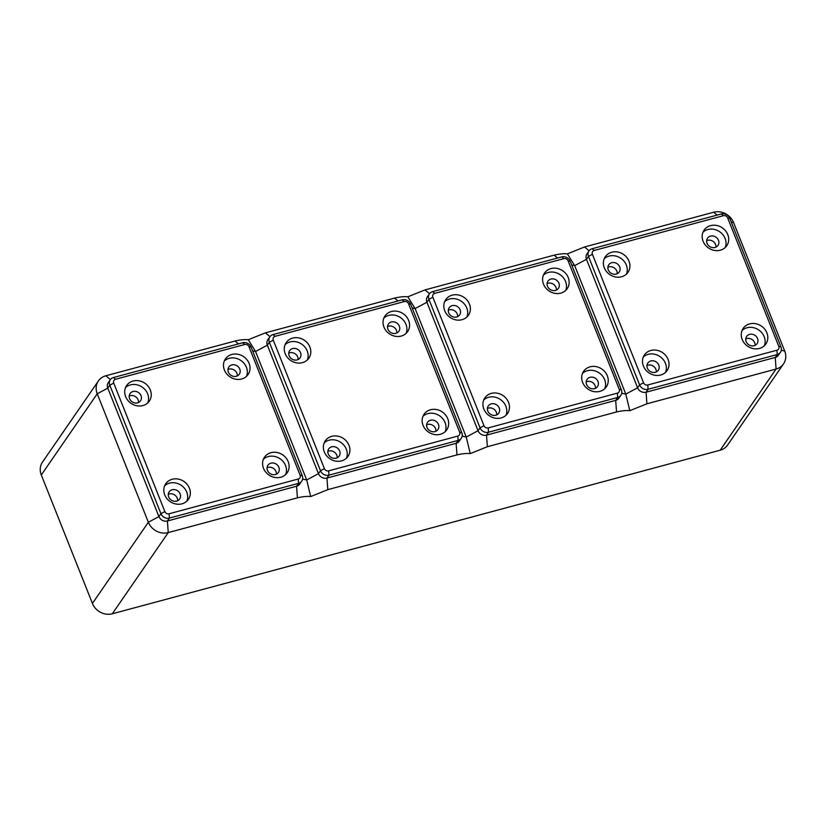 <?xml version="1.0" encoding="UTF-8"?>
<svg xmlns="http://www.w3.org/2000/svg" width="826" height="826" viewBox="0 0 826 826"><rect width="100%" height="100%" fill="white"/><g stroke="black" fill="none" stroke-linecap="round" stroke-linejoin="round"><path stroke-width="1.24" d="M263.391 459.246A13.763 12.194 -145.4 0 1 268.285 456.561A13.763 12.194 -145.4 0 1 282.461 460.805A13.763 12.194 -145.4 0 1 285.631 474.568M270.959 452.689A13.763 12.194 -145.4 0 1 286.002 457.914A13.763 12.194 -145.4 0 1 287.18 472.771A13.763 12.194 -145.4 0 1 280.737 477.242A13.763 12.194 -145.4 0 1 265.693 472.018A13.763 12.194 -145.4 0 1 264.516 457.16A13.763 12.194 -145.4 0 1 270.959 452.689M267.479 470.376A6.35 5.627 34.6 0 0 272.652 474.599A6.35 5.627 34.6 0 0 278.403 472.451A6.35 5.627 34.6 0 0 278.878 467.31A6.35 5.627 34.6 0 0 273.705 463.087A6.35 5.627 34.6 0 0 267.944 465.245A6.35 5.627 34.6 0 0 267.479 470.376M172.19 479.266A13.763 12.194 -145.4 0 1 187.234 484.501A13.763 12.194 -145.4 0 1 188.411 499.348A13.763 12.194 -145.4 0 1 181.957 503.829A13.763 12.194 -145.4 0 1 166.914 498.594A13.763 12.194 -145.4 0 1 165.737 483.737A13.763 12.194 -145.4 0 1 172.19 479.266M164.611 485.822A13.763 12.194 -145.4 0 1 169.516 483.138A13.763 12.194 -145.4 0 1 183.682 487.381A13.763 12.194 -145.4 0 1 186.862 501.145M172.149 489.756A6.35 5.627 34.6 0 0 169.175 491.821A6.35 5.627 34.6 0 0 169.712 498.677A6.35 5.627 34.6 0 0 176.661 501.093A6.35 5.627 34.6 0 0 179.634 499.028A6.35 5.627 34.6 0 0 179.087 492.172A6.35 5.627 34.6 0 0 172.149 489.756M231.869 354.447A13.763 12.194 -145.4 0 1 246.912 359.671A13.763 12.194 -145.4 0 1 248.089 374.529A13.763 12.194 -145.4 0 1 241.636 379A13.763 12.194 -145.4 0 1 226.592 373.765A13.763 12.194 -145.4 0 1 225.415 358.918A13.763 12.194 -145.4 0 1 231.869 354.447M224.3 361.003A13.763 12.194 -145.4 0 1 229.194 358.319A13.763 12.194 -145.4 0 1 243.36 362.562A13.763 12.194 -145.4 0 1 246.54 376.326M236.339 376.264A6.35 5.627 34.6 0 0 239.313 374.209A6.35 5.627 34.6 0 0 238.766 367.343A6.35 5.627 34.6 0 0 231.827 364.937A6.35 5.627 34.6 0 0 228.854 366.992A6.35 5.627 34.6 0 0 229.391 373.858A6.35 5.627 34.6 0 0 236.339 376.264M133.089 381.023A13.763 12.194 -145.4 0 1 148.133 386.258A13.763 12.194 -145.4 0 1 149.31 401.106A13.763 12.194 -145.4 0 1 142.867 405.576A13.763 12.194 -145.4 0 1 127.823 400.352A13.763 12.194 -145.4 0 1 126.646 385.494A13.763 12.194 -145.4 0 1 133.089 381.023M125.521 387.58A13.763 12.194 -145.4 0 1 130.415 384.895A13.763 12.194 -145.4 0 1 144.591 389.139A13.763 12.194 -145.4 0 1 147.761 402.902M141.009 395.644A6.35 5.627 34.6 0 0 135.825 391.421A6.35 5.627 34.6 0 0 130.074 393.579A6.35 5.627 34.6 0 0 129.61 398.71A6.35 5.627 34.6 0 0 134.783 402.933A6.35 5.627 34.6 0 0 140.534 400.786A6.35 5.627 34.6 0 0 141.009 395.644M129.197 396.067A6.35 5.627 -145.4 0 1 138.107 399.846A6.35 5.627 -145.4 0 1 138.52 402.489M227.976 369.49A6.35 5.627 -145.4 0 1 228.936 369.129A6.35 5.627 -145.4 0 1 237.299 375.913M168.287 494.309A6.35 5.627 -145.4 0 1 169.247 493.958A6.35 5.627 -145.4 0 1 177.621 500.732M267.066 467.733A6.35 5.627 -145.4 0 1 275.977 471.512A6.35 5.627 -145.4 0 1 276.39 474.155M251.125 347.178A6.773 6.009 34.6 0 0 242.637 342.769L113.472 377.523A6.773 6.009 34.6 0 0 110.292 379.723A6.773 6.009 34.6 0 0 109.796 385.205L160.925 513.679A6.773 6.009 34.6 0 0 169.402 518.088L298.578 483.334A6.773 6.009 34.6 0 0 301.748 481.124A6.773 6.009 34.6 0 0 302.244 475.652L251.125 347.178L248.977 346.703A3.387 3.005 34.6 0 0 244.733 344.494L115.568 379.248A3.387 3.005 34.6 0 0 113.73 383.088L164.849 511.562A3.387 3.005 34.6 0 0 169.093 513.772L298.258 479.018A3.387 3.005 34.6 0 0 300.096 475.177L248.977 346.703M720.158 450.222L776.089 369.036A15.88 14.073 34.6 0 0 783.533 363.874L727.603 445.059A15.88 14.073 34.6 0 1 720.158 450.222L112.315 613.78A15.88 14.073 34.6 0 1 92.429 603.434L41.3 474.971A15.88 14.073 34.6 0 1 42.467 462.126L98.397 380.941A15.88 14.073 34.6 0 1 105.842 375.778L235.007 341.024C240.511 339.765 244.93 339.331 248.275 339.734L255.564 351.504L306.694 479.978L310.679 496.55C307.334 496.137 302.905 496.571 297.412 497.841L168.246 532.594L167.399 520.989L296.575 486.235A6.773 6.009 34.6 0 0 299.745 484.036L301.748 481.124M110.292 379.723L108.289 382.634A6.773 6.009 34.6 0 0 107.793 388.106L158.922 516.58A6.773 6.009 34.6 0 0 167.399 520.989L169.402 518.088L169.093 513.772M92.429 603.434L148.36 522.259A15.88 14.073 34.6 0 0 168.246 532.594L112.315 613.78M164.849 511.562L160.925 513.679L158.922 516.58L148.36 522.259L97.231 393.785L107.793 388.106L109.796 385.205L113.73 383.088M98.397 380.941A15.88 14.073 34.6 0 0 97.231 393.785L41.3 474.971M592.149 248.719A6.773 6.009 34.6 0 0 588.979 250.928A6.773 6.009 34.6 0 0 588.473 256.401L639.603 384.875A6.773 6.009 34.6 0 0 648.09 389.283L777.256 354.53A6.773 6.009 34.6 0 0 780.425 352.33A6.773 6.009 34.6 0 0 780.931 346.848L729.802 218.374A6.773 6.009 34.6 0 0 721.315 213.965L592.149 248.719L594.245 250.454A3.387 3.005 34.6 0 0 592.407 254.294L643.537 382.768A3.387 3.005 34.6 0 0 647.78 384.968L776.946 350.214A3.387 3.005 34.6 0 0 778.784 346.373L727.654 217.899A3.387 3.005 34.6 0 0 723.411 215.7L594.245 250.454M588.979 250.928L586.976 253.83A6.773 6.009 34.6 0 0 586.47 259.312L637.6 387.786A6.773 6.009 34.6 0 0 646.087 392.195L775.253 357.441A6.773 6.009 34.6 0 0 778.422 355.232L780.425 352.33M776.946 350.214L777.256 354.53L775.253 357.441L776.089 369.036L646.923 403.79L629.794 410.677C626.449 410.274 622.03 410.708 616.537 411.967L487.361 446.721L470.242 453.608C466.897 453.206 462.467 453.639 456.974 454.899L327.798 489.653L310.679 496.55M783.533 363.874A15.88 14.073 34.6 0 0 784.7 351.029L733.571 222.566A15.88 14.073 34.6 0 0 713.685 212.22L584.519 246.984L567.4 253.871C564.044 253.468 559.625 253.892 554.132 255.162L424.956 289.916L407.837 296.802C404.492 296.4 400.063 296.823 394.57 298.093L265.404 332.847L248.275 339.734M621.544 276.782A13.763 12.194 -145.4 0 1 606.501 271.548A13.763 12.194 -145.4 0 1 605.324 256.69A13.763 12.194 -145.4 0 1 611.767 252.219A13.763 12.194 -145.4 0 1 626.82 257.454A13.763 12.194 -145.4 0 1 627.987 272.312A13.763 12.194 -145.4 0 1 621.544 276.782M720.324 250.206A13.763 12.194 -145.4 0 1 705.28 244.971A13.763 12.194 -145.4 0 1 704.103 230.113A13.763 12.194 -145.4 0 1 710.546 225.643A13.763 12.194 -145.4 0 1 725.589 230.877A13.763 12.194 -145.4 0 1 726.766 245.735A13.763 12.194 -145.4 0 1 720.324 250.206M650.867 350.461A13.763 12.194 -145.4 0 1 665.911 355.696A13.763 12.194 -145.4 0 1 667.088 370.554A13.763 12.194 -145.4 0 1 660.645 375.025A13.763 12.194 -145.4 0 1 645.591 369.79A13.763 12.194 -145.4 0 1 644.425 354.932A13.763 12.194 -145.4 0 1 650.867 350.461M749.647 323.885A13.763 12.194 -145.4 0 1 764.69 329.12A13.763 12.194 -145.4 0 1 765.867 343.977A13.763 12.194 -145.4 0 1 759.414 348.448A13.763 12.194 -145.4 0 1 744.371 343.213A13.763 12.194 -145.4 0 1 743.193 328.356A13.763 12.194 -145.4 0 1 749.647 323.885M269.854 336.791L267.851 339.703A6.773 6.009 34.6 0 0 267.356 345.175L318.475 473.649A6.773 6.009 34.6 0 0 326.962 478.058L456.128 443.304A6.773 6.009 34.6 0 0 459.308 441.105L461.311 438.193A6.773 6.009 34.6 0 0 461.806 432.71L410.687 304.247A6.773 6.009 34.6 0 0 402.2 299.838L273.034 334.592A6.773 6.009 34.6 0 0 269.854 336.791A6.773 6.009 34.6 0 0 269.359 342.274L320.478 470.737A6.773 6.009 34.6 0 0 328.965 475.156L458.131 440.392A6.773 6.009 34.6 0 0 461.311 438.193M324.411 468.631A3.387 3.005 34.6 0 0 328.655 470.841L457.821 436.076A3.387 3.005 34.6 0 0 459.659 432.235L408.529 303.772A3.387 3.005 34.6 0 0 404.296 301.562L275.12 336.316A3.387 3.005 34.6 0 0 273.282 340.157L324.411 468.631L320.478 470.737L318.475 473.649L306.694 479.978L302.605 479.08M302.419 362.645A13.763 12.194 -145.4 0 1 287.376 357.41A13.763 12.194 -145.4 0 1 286.209 342.563A13.763 12.194 -145.4 0 1 292.652 338.082A13.763 12.194 -145.4 0 1 307.695 343.317A13.763 12.194 -145.4 0 1 308.872 358.174A13.763 12.194 -145.4 0 1 302.419 362.645M401.199 336.068A13.763 12.194 -145.4 0 1 386.155 330.834A13.763 12.194 -145.4 0 1 384.978 315.986A13.763 12.194 -145.4 0 1 391.431 311.505A13.763 12.194 -145.4 0 1 406.475 316.74A13.763 12.194 -145.4 0 1 407.641 331.598A13.763 12.194 -145.4 0 1 401.199 336.068M331.742 436.334A13.763 12.194 -145.4 0 1 346.796 441.559A13.763 12.194 -145.4 0 1 347.963 456.417A13.763 12.194 -145.4 0 1 341.52 460.887A13.763 12.194 -145.4 0 1 326.476 455.653A13.763 12.194 -145.4 0 1 325.299 440.805A13.763 12.194 -145.4 0 1 331.742 436.334M430.522 409.748A13.763 12.194 -145.4 0 1 445.565 414.982A13.763 12.194 -145.4 0 1 446.742 429.84A13.763 12.194 -145.4 0 1 440.299 434.311A13.763 12.194 -145.4 0 1 425.245 429.076A13.763 12.194 -145.4 0 1 424.079 414.229A13.763 12.194 -145.4 0 1 430.522 409.748M285.084 344.649A13.763 12.194 -145.4 0 1 289.978 341.964A13.763 12.194 -145.4 0 1 304.144 346.208A13.763 12.194 -145.4 0 1 307.324 359.971M300.561 352.712A6.35 5.627 34.6 0 0 295.388 348.489A6.35 5.627 34.6 0 0 289.637 350.637A6.35 5.627 34.6 0 0 289.172 355.779A6.35 5.627 34.6 0 0 294.345 360.002A6.35 5.627 34.6 0 0 300.096 357.844A6.35 5.627 34.6 0 0 300.561 352.712M288.759 353.136A6.35 5.627 -145.4 0 1 297.67 356.915A6.35 5.627 -145.4 0 1 298.083 359.558M383.853 318.072A13.763 12.194 -145.4 0 1 388.757 315.387A13.763 12.194 -145.4 0 1 402.923 319.631A13.763 12.194 -145.4 0 1 406.093 333.394M395.902 333.332A6.35 5.627 34.6 0 0 398.875 331.267A6.35 5.627 34.6 0 0 398.328 324.411A6.35 5.627 34.6 0 0 391.39 321.995A6.35 5.627 34.6 0 0 388.406 324.06A6.35 5.627 34.6 0 0 388.953 330.916A6.35 5.627 34.6 0 0 395.902 333.332M387.528 326.559A6.35 5.627 -145.4 0 1 388.488 326.198A6.35 5.627 -145.4 0 1 396.862 332.981M324.174 442.891A13.763 12.194 -145.4 0 1 329.078 440.206A13.763 12.194 -145.4 0 1 343.244 444.45A13.763 12.194 -145.4 0 1 346.414 458.213M331.711 446.825A6.35 5.627 34.6 0 0 328.727 448.879A6.35 5.627 34.6 0 0 329.275 455.745A6.35 5.627 34.6 0 0 336.213 458.151A6.35 5.627 34.6 0 0 339.197 456.097A6.35 5.627 34.6 0 0 338.65 449.23A6.35 5.627 34.6 0 0 331.711 446.825M327.85 451.378A6.35 5.627 -145.4 0 1 328.81 451.017A6.35 5.627 -145.4 0 1 337.173 457.8M422.953 416.314A13.763 12.194 -145.4 0 1 427.847 413.63A13.763 12.194 -145.4 0 1 442.013 417.873A13.763 12.194 -145.4 0 1 445.193 431.637M427.042 427.445A6.35 5.627 34.6 0 0 432.215 431.668A6.35 5.627 34.6 0 0 437.966 429.51A6.35 5.627 34.6 0 0 438.441 424.378A6.35 5.627 34.6 0 0 433.258 420.155A6.35 5.627 34.6 0 0 427.507 422.303A6.35 5.627 34.6 0 0 427.042 427.445M426.629 424.801A6.35 5.627 -145.4 0 1 435.539 428.58A6.35 5.627 -145.4 0 1 435.952 431.224M407.837 296.802L415.127 308.573L466.246 437.047L470.242 453.608M650.826 360.952A6.35 5.627 34.6 0 0 647.852 363.017A6.35 5.627 34.6 0 0 648.389 369.872A6.35 5.627 34.6 0 0 655.338 372.289A6.35 5.627 34.6 0 0 658.312 370.224A6.35 5.627 34.6 0 0 657.775 363.368A6.35 5.627 34.6 0 0 650.826 360.952M646.975 365.505A6.35 5.627 -145.4 0 1 647.935 365.154A6.35 5.627 -145.4 0 1 656.298 371.937M706.653 240.686A6.35 5.627 -145.4 0 1 707.614 240.335A6.35 5.627 -145.4 0 1 715.977 247.119M643.299 357.018A13.763 12.194 -145.4 0 1 648.193 354.344A13.763 12.194 -145.4 0 1 662.359 358.577A13.763 12.194 -145.4 0 1 665.539 372.34M607.874 267.263A6.35 5.627 -145.4 0 1 616.795 271.042A6.35 5.627 -145.4 0 1 617.208 273.695M702.978 232.199A13.763 12.194 -145.4 0 1 707.872 229.525A13.763 12.194 -145.4 0 1 722.048 233.758A13.763 12.194 -145.4 0 1 725.218 247.521M715.017 247.47A6.35 5.627 34.6 0 0 717.99 245.405A6.35 5.627 34.6 0 0 717.453 238.549A6.35 5.627 34.6 0 0 710.505 236.133A6.35 5.627 34.6 0 0 707.531 238.198A6.35 5.627 34.6 0 0 708.078 245.054A6.35 5.627 34.6 0 0 715.017 247.47M604.198 258.775A13.763 12.194 -145.4 0 1 609.103 256.101A13.763 12.194 -145.4 0 1 623.269 260.335A13.763 12.194 -145.4 0 1 626.438 274.098M742.078 330.441A13.763 12.194 -145.4 0 1 746.972 327.767A13.763 12.194 -145.4 0 1 761.138 332A13.763 12.194 -145.4 0 1 764.318 345.764M619.686 266.85A6.35 5.627 34.6 0 0 614.513 262.627A6.35 5.627 34.6 0 0 608.752 264.774A6.35 5.627 34.6 0 0 608.287 269.916A6.35 5.627 34.6 0 0 613.46 274.139A6.35 5.627 34.6 0 0 619.221 271.981A6.35 5.627 34.6 0 0 619.686 266.85M561.763 256.896L432.587 291.65A6.773 6.009 34.6 0 0 429.417 293.86A6.773 6.009 34.6 0 0 428.921 299.332L480.04 427.806A6.773 6.009 34.6 0 0 488.527 432.215L617.693 397.461A6.773 6.009 34.6 0 0 620.873 395.262A6.773 6.009 34.6 0 0 621.369 389.779L570.239 261.305A6.773 6.009 34.6 0 0 561.763 256.896L563.848 258.631L434.683 293.385A3.387 3.005 34.6 0 0 432.845 297.226L483.974 425.7A3.387 3.005 34.6 0 0 488.218 427.899L617.383 393.145A3.387 3.005 34.6 0 0 619.221 389.304L568.092 260.83A3.387 3.005 34.6 0 0 563.848 258.631M429.417 293.86L427.414 296.761A6.773 6.009 34.6 0 0 426.918 302.244L478.037 430.718A6.773 6.009 34.6 0 0 486.524 435.126L615.69 400.373A6.773 6.009 34.6 0 0 618.87 398.173L620.873 395.262M461.982 319.714A13.763 12.194 -145.4 0 1 446.938 314.479A13.763 12.194 -145.4 0 1 445.761 299.621A13.763 12.194 -145.4 0 1 452.214 295.15A13.763 12.194 -145.4 0 1 467.258 300.385A13.763 12.194 -145.4 0 1 468.435 315.243A13.763 12.194 -145.4 0 1 461.982 319.714M560.761 293.137A13.763 12.194 -145.4 0 1 545.718 287.902A13.763 12.194 -145.4 0 1 544.54 273.045A13.763 12.194 -145.4 0 1 550.983 268.574A13.763 12.194 -145.4 0 1 566.027 273.809A13.763 12.194 -145.4 0 1 567.204 288.666A13.763 12.194 -145.4 0 1 560.761 293.137M491.305 393.393A13.763 12.194 -145.4 0 1 506.348 398.628A13.763 12.194 -145.4 0 1 507.525 413.485A13.763 12.194 -145.4 0 1 501.083 417.956A13.763 12.194 -145.4 0 1 486.039 412.721A13.763 12.194 -145.4 0 1 484.862 397.874A13.763 12.194 -145.4 0 1 491.305 393.393M590.084 366.816A13.763 12.194 -145.4 0 1 605.128 372.051A13.763 12.194 -145.4 0 1 606.305 386.909A13.763 12.194 -145.4 0 1 599.852 391.379A13.763 12.194 -145.4 0 1 584.808 386.145A13.763 12.194 -145.4 0 1 583.631 371.287A13.763 12.194 -145.4 0 1 590.084 366.816M444.646 301.707A13.763 12.194 -145.4 0 1 449.54 299.033A13.763 12.194 -145.4 0 1 463.706 303.266A13.763 12.194 -145.4 0 1 466.886 317.029M460.123 309.781A6.35 5.627 34.6 0 0 454.95 305.558A6.35 5.627 34.6 0 0 449.199 307.706A6.35 5.627 34.6 0 0 448.725 312.847A6.35 5.627 34.6 0 0 453.897 317.07A6.35 5.627 34.6 0 0 459.659 314.912A6.35 5.627 34.6 0 0 460.123 309.781M448.311 310.204A6.35 5.627 -145.4 0 1 457.232 313.983A6.35 5.627 -145.4 0 1 457.645 316.626M543.415 275.13A13.763 12.194 -145.4 0 1 548.319 272.456A13.763 12.194 -145.4 0 1 562.485 276.689A13.763 12.194 -145.4 0 1 565.655 290.453M555.454 290.401A6.35 5.627 34.6 0 0 558.438 288.336A6.35 5.627 34.6 0 0 557.891 281.48A6.35 5.627 34.6 0 0 550.942 279.064A6.35 5.627 34.6 0 0 547.968 281.129A6.35 5.627 34.6 0 0 548.516 287.985A6.35 5.627 34.6 0 0 555.454 290.401M547.091 283.617A6.35 5.627 -145.4 0 1 548.051 283.266A6.35 5.627 -145.4 0 1 556.414 290.05M483.737 399.96A13.763 12.194 -145.4 0 1 488.631 397.275A13.763 12.194 -145.4 0 1 502.807 401.519A13.763 12.194 -145.4 0 1 505.977 415.282M491.264 403.883A6.35 5.627 34.6 0 0 488.29 405.948A6.35 5.627 34.6 0 0 488.837 412.804A6.35 5.627 34.6 0 0 495.776 415.22A6.35 5.627 34.6 0 0 498.749 413.155A6.35 5.627 34.6 0 0 498.212 406.299A6.35 5.627 34.6 0 0 491.264 403.883M487.412 408.447A6.35 5.627 -145.4 0 1 488.373 408.085A6.35 5.627 -145.4 0 1 496.736 414.869M582.516 373.373A13.763 12.194 -145.4 0 1 587.41 370.698A13.763 12.194 -145.4 0 1 601.576 374.932A13.763 12.194 -145.4 0 1 604.756 388.695M586.594 384.513A6.35 5.627 34.6 0 0 591.777 388.736A6.35 5.627 34.6 0 0 597.528 386.578A6.35 5.627 34.6 0 0 597.993 381.447A6.35 5.627 34.6 0 0 592.82 377.224A6.35 5.627 34.6 0 0 587.069 379.371A6.35 5.627 34.6 0 0 586.594 384.513M586.192 381.86A6.35 5.627 -145.4 0 1 595.102 385.649A6.35 5.627 -145.4 0 1 595.515 388.292M567.4 253.871L574.689 265.642L625.809 394.116L629.794 410.677M745.744 338.928A6.35 5.627 -145.4 0 1 754.665 342.707A6.35 5.627 -145.4 0 1 755.078 345.361M746.157 341.582A6.35 5.627 34.6 0 0 751.33 345.805A6.35 5.627 34.6 0 0 757.091 343.647A6.35 5.627 34.6 0 0 757.556 338.515A6.35 5.627 34.6 0 0 752.383 334.282A6.35 5.627 34.6 0 0 746.632 336.44A6.35 5.627 34.6 0 0 746.157 341.582M235.007 341.024L238.477 343.884M273.282 340.157L269.359 342.274L267.356 345.175L255.564 351.504L252.58 350.854M242.637 342.769L244.733 344.494M302.244 475.652L300.096 475.177M297.412 497.841L296.575 486.235L298.578 483.334L298.258 479.018M105.842 375.778L110.416 379.557M113.472 377.523L115.568 379.248M571.706 264.981L574.689 265.642L586.47 259.312L588.473 256.401L592.407 254.294M780.931 346.848L778.784 346.373M621.72 393.207L625.809 394.116L637.6 387.786L639.603 384.875L643.537 382.768M646.923 403.79L646.087 392.195L648.09 389.283L647.78 384.968M729.802 218.374L727.654 217.899M721.315 213.965L723.411 215.7M327.798 489.653L326.962 478.058L328.965 475.156L328.655 470.841M456.974 454.899L456.128 443.304L458.131 440.392L457.821 436.076M273.034 334.592L275.12 336.316M461.806 432.71L459.659 432.235M410.687 304.247L408.529 303.772M402.2 299.838L404.296 301.562M265.404 332.847L269.978 336.626M394.57 298.093L398.029 300.953M432.845 297.226L428.921 299.332L426.918 302.244L415.127 308.573L412.143 307.912M483.974 425.7L480.04 427.806L478.037 430.718L466.246 437.047L462.168 436.149M487.361 446.721L486.524 435.126L488.527 432.215L488.218 427.899M616.537 411.967L615.69 400.373L617.693 397.461L617.383 393.145M570.239 261.305L568.092 260.83M432.587 291.65L434.683 293.385M621.369 389.779L619.221 389.304M554.132 255.162L557.591 258.022M424.956 289.916L429.53 293.695M784.7 351.029L781.282 350.276M733.571 222.566L731.268 222.049M713.685 212.22L717.154 215.09M584.519 246.984L589.093 250.763"/></g></svg>
